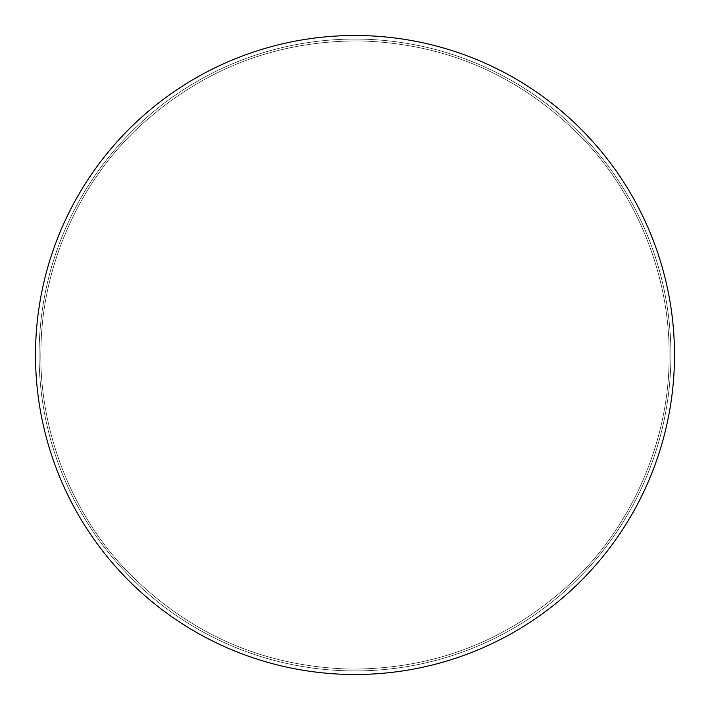 <?xml version="1.0" encoding="UTF-8"?>
<svg xmlns="http://www.w3.org/2000/svg" width="710" height="710" viewBox="0 0 710 710"><rect width="100%" height="100%" fill="white"/><g stroke="black" fill="none" stroke-linecap="round" stroke-linejoin="round"><path stroke-width="0.53" stroke-dasharray="3.55 2.66" d="M674.5 355A319.5 319.5 0 0 0 195.25 78.304A319.5 319.5 0 0 0 195.25 631.696A319.5 319.5 0 0 0 674.5 355M670.914 355A315.914 315.914 0 0 0 197.043 81.41A315.914 315.914 0 0 0 197.043 628.59A315.914 315.914 0 0 0 670.914 355A315.914 315.914 0 0 0 197.043 81.41A315.914 315.914 0 0 0 197.043 628.59A315.914 315.914 0 0 0 670.914 355A315.914 315.914 0 0 0 197.043 81.41A315.914 315.914 0 0 0 197.043 628.59A315.914 315.914 0 0 0 670.914 355A315.914 315.914 0 0 0 197.043 81.41A315.914 315.914 0 0 0 197.043 628.59A315.914 315.914 0 0 0 670.914 355A315.914 315.914 0 0 0 197.043 81.41A315.914 315.914 0 0 0 197.043 628.59A315.914 315.914 0 0 0 670.914 355A315.914 315.914 0 0 0 197.043 81.41A315.914 315.914 0 0 0 197.043 628.59A315.914 315.914 0 0 0 670.914 355M669.113 355C669.796 275.427 636.391 191.886 578.384 134.163C517.235 74.319 444.416 43.239 359.934 40.931C275.418 40.585 201.658 69.358 138.663 127.25C78.872 183.127 42.857 265.575 41.038 345.131C37.745 426.177 69.917 512.576 128.217 572.358C189.827 634.42 263.774 666.654 350.065 669.068C436.393 669.37 511.315 639.47 574.843 579.369C634.997 521.451 669.858 436.1 669.113 355C669.796 275.427 636.391 191.886 578.384 134.163C517.235 74.319 444.416 43.239 359.934 40.931C275.418 40.585 201.658 69.358 138.663 127.25C78.872 183.127 42.857 265.575 41.038 345.131C37.745 426.177 69.917 512.576 128.217 572.358C189.827 634.42 263.774 666.654 350.065 669.068C436.393 669.37 511.315 639.47 574.843 579.369C634.997 521.451 669.858 436.1 669.113 355"/><path stroke-width="1.06" d="M674.5 355A319.5 319.5 0 0 0 195.25 78.304A319.5 319.5 0 0 0 195.25 631.696A319.5 319.5 0 0 0 674.5 355"/></g></svg>
